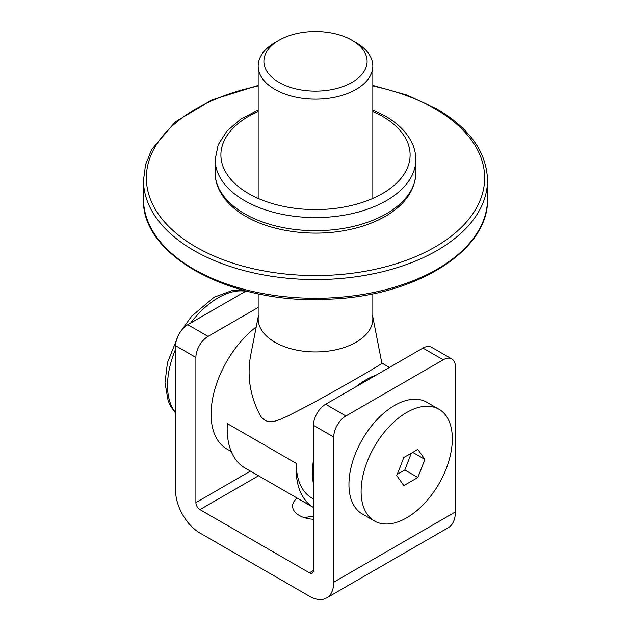 <?xml version="1.0" encoding="UTF-8"?>
<svg xmlns="http://www.w3.org/2000/svg" width="631" height="631" viewBox="0 0 631 631"><rect width="100%" height="100%" fill="white"/><g stroke="black" fill="none" stroke-linecap="round" stroke-linejoin="round"><path stroke-width="0.95" d="M199.948 533.014L309.419 596.216A34.405 19.861 -120 0 0 326.621 597.92A34.405 19.861 -120 0 0 333.744 582.168L333.744 437.038L313.473 425.333L313.473 570.463A5.734 3.313 60 0 1 312.282 573.09A5.734 3.313 60 0 1 309.419 572.806L199.948 509.603A5.734 3.313 60 0 1 195.894 502.584L195.894 357.454L175.623 345.749L175.623 490.879A34.405 19.861 -120 0 0 199.948 533.014M304.773 517.799A22.937 13.243 180 0 1 313.473 516.316M313.473 425.333A17.203 9.93 -60 0 1 325.635 404.266L345.906 415.971L443.214 359.796L422.944 348.091A17.203 9.93 -60 0 1 431.541 347.239L451.812 358.944A17.203 9.93 120 0 0 443.214 359.796M325.635 404.266L422.944 348.091M313.473 519.281A22.937 13.243 180 0 1 292.563 506.094A22.937 13.243 180 0 1 297.201 498.111M175.623 345.749A17.203 9.93 -60 0 1 187.786 324.681L208.056 336.386L258.166 307.463M208.056 336.386A17.203 9.93 120 0 0 195.894 357.454M187.786 324.681L246.122 291.001M326.621 597.92L448.247 527.697A34.405 19.861 -120 0 0 455.377 511.946L455.377 366.816A17.203 9.93 120 0 0 451.812 358.944M345.906 415.971A17.203 9.93 120 0 0 333.744 437.038M376.565 374.861A75.972 43.862 120 0 0 366.177 379.688A75.972 43.862 120 0 0 355.797 386.858M313.473 460.157A75.972 43.862 120 0 0 313.473 484.143M256.218 326.937A75.972 43.862 120 0 0 213.696 393.657A75.972 43.862 120 0 0 226.837 448.996L231.254 451.551M296.239 463.375L227.318 423.582A86.005 49.652 120 0 0 244.978 467.965L313.473 507.513A86.005 49.652 120 0 1 296.239 463.375A75.972 43.862 120 0 0 311.974 498.151L313.473 499.018M351.988 40.274L356.042 42.616A57.334 33.104 180 0 1 372.834 66.026A57.334 33.104 180 0 1 337.443 96.606A57.334 33.104 180 0 1 274.958 89.428A57.334 33.104 180 0 1 258.166 66.026A57.334 33.104 180 0 1 274.958 42.616L279.012 40.274A51.6 29.791 0 0 0 279.012 82.409A51.6 29.791 0 0 0 351.988 82.409A51.6 29.791 0 0 0 351.988 40.274A51.6 29.791 0 0 0 279.012 40.274M258.166 293.786L258.166 318.829A57.334 33.104 0 0 0 274.958 342.239A57.334 33.104 0 0 0 337.443 349.416A57.334 33.104 0 0 0 372.834 318.829L372.834 293.786M372.834 316.967L381.834 363.07C385.825 361.934 346.411 384.697 310.957 404.1L287.231 416.31C278.295 420.049 267.725 426.446 260.398 415.829C250.16 396.418 246.887 376.431 250.57 355.876L258.166 316.967M372.479 315.121A57.334 33.104 180 0 1 315.5 351.932A57.334 33.104 180 0 1 258.521 315.121M403.737 457.475A332.561 262.283 95.1 0 1 396.718 475.569A332.561 70.278 38.8 0 1 403.737 485.562A332.561 192.005 0 0 0 417.785 477.454A332.561 262.283 -84.9 0 0 424.805 459.352A332.561 70.278 -141.2 0 0 417.785 449.367A332.561 192.005 180 0 1 403.737 457.475M406.727 517.799A64.504 37.245 -60 0 1 374.475 520.993A64.504 37.245 -60 0 1 374.467 446.511A64.504 37.245 -60 0 1 438.979 409.267A64.504 37.245 -60 0 1 448.862 460.953A64.504 37.245 -60 0 1 406.727 517.799M374.475 520.993L362.304 513.973A64.504 37.245 -60 0 1 362.304 439.484A64.504 37.245 -60 0 1 426.808 402.247L438.979 409.267M412.745 452.388L424.805 459.352M397.222 474.362L404.826 469.969L411.325 453.216M404.826 469.969L417.785 477.454M309.419 572.806L313.473 570.463M199.948 509.603L258.529 475.79M195.894 502.584L250.42 471.105M333.744 582.168L455.377 511.946M245.696 291.254A71.674 41.378 120 0 0 190.696 323.001M175.623 349.109A71.674 41.378 120 0 0 175.623 412.611M487.511 180.253A172.011 99.312 180 0 1 315.5 279.565A172.011 99.312 180 0 1 143.489 180.253L143.489 198.978A172.011 99.312 0 0 0 315.5 298.289A172.011 99.312 0 0 0 487.511 198.978L487.511 180.253C486.659 152.15 469.669 128.298 436.534 108.721L406.892 95.029L372.834 85.453M258.166 86.045A169.147 97.655 0 0 0 166.442 224.076A169.147 97.655 0 0 0 416.357 256.312A169.147 97.655 0 0 0 435.106 108.863A169.147 97.655 0 0 0 372.834 86.045M244.552 213.728A100.337 57.934 0 0 0 353.896 226.284A100.337 57.934 0 0 0 415.837 172.768C415.222 189.537 405.836 203.584 387.679 214.911C375.989 222.073 362.21 227.184 346.332 230.244C311.864 237.035 271.653 231.585 245.735 216.354C233.825 209.484 225.22 201.147 219.919 191.343C216.772 185.372 215.187 179.18 215.163 172.768A100.337 57.934 0 0 0 244.552 213.728M415.837 172.768L415.837 159.659A100.337 57.934 180 0 1 315.5 217.585A100.337 57.934 180 0 1 215.163 159.659L215.163 172.768M258.166 111.529A94.603 54.621 0 0 0 242.888 189.986A94.603 54.621 0 0 0 379.334 195.287A94.603 54.621 0 0 0 382.394 116.349A94.603 54.621 0 0 0 372.834 111.529M246.066 291.033L238.352 290.11L231.971 290.615L214.13 297.201L191.666 316.202L179.969 332.474M178.47 335.085L167.436 362.778L164.999 382.67L168.177 400.977L170.946 406.798L175.623 413.045M389.445 367.431L381.826 363.03M372.834 198.418L372.834 66.026M258.166 198.418L258.166 66.026M415.837 159.659C415.813 153.207 414.212 146.984 411.033 140.989C405.725 131.224 397.136 122.919 385.265 116.065L372.834 109.975M258.166 109.975L240.482 119.346L226.884 131.098L218.184 144.775L215.163 159.659M258.166 85.453L211.937 99.911L175.315 121.87L151.7 149.46L145.556 164.644L143.489 180.253M143.489 198.978C141.021 257.196 234.819 305.846 331.456 299.07C416.902 295.474 489.128 250.247 487.511 198.978"/></g></svg>
